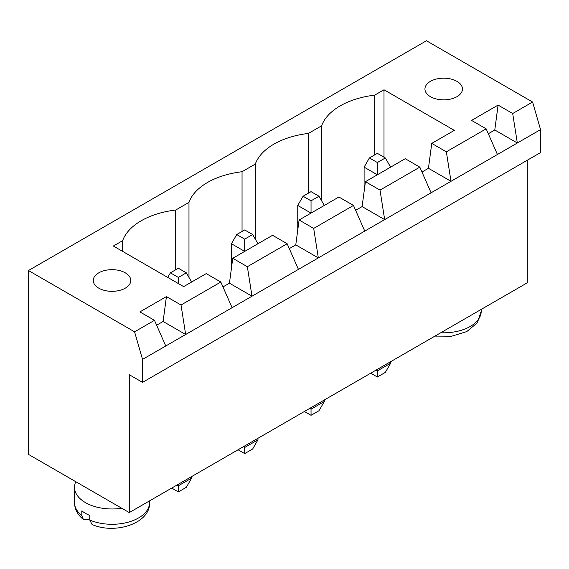<?xml version="1.0" encoding="UTF-8"?>
<svg xmlns="http://www.w3.org/2000/svg" width="569" height="569" viewBox="0 0 569 569"><rect width="100%" height="100%" fill="white"/><g stroke="black" fill="none" stroke-linecap="round" stroke-linejoin="round"><path stroke-width="0.85" d="M129.277 374.708L129.277 512.584L28.45 454.375L28.45 270.538L134.583 331.819L142.542 359.395L142.542 382.368L129.277 374.708M527.285 160.245L527.285 282.8L129.277 512.584M28.45 270.538L426.458 40.755L532.591 102.029L540.55 129.604L540.55 152.584L142.542 382.368M540.55 129.604L142.542 359.395M171.731 488.074L178.367 491.908L186.326 487.306L191.632 478.116L191.632 476.587M191.632 478.116L178.367 485.777L178.367 484.247M177.037 485.008L178.367 485.777L178.367 491.908M376.038 370.12L377.368 370.881L377.368 369.352M370.732 373.179L377.368 377.012L385.327 372.418L390.633 363.221L390.633 361.692M390.633 363.221L377.368 370.881L377.368 377.012M309.707 408.414L311.037 409.182L311.037 407.646M304.401 411.479L311.037 415.306L318.996 410.711L324.302 401.522L324.302 399.993M324.302 401.522L311.037 409.182L311.037 415.306M238.062 449.78L244.698 453.607L252.657 449.012L257.963 439.823L257.963 438.286M257.963 439.823L244.698 447.476L244.698 445.947M243.376 446.715L244.698 447.476L244.698 453.607M532.591 102.029L512.69 113.523L498.095 105.094L471.566 120.415L486.154 128.836L446.352 151.816L431.764 143.395L454.318 130.372L384.004 89.774L374.715 95.137A68.166 39.361 0 0 0 321.649 125.777L308.384 133.438A68.166 39.361 0 0 0 255.31 164.071L242.045 171.731A68.166 39.361 0 0 0 188.979 202.372L175.714 210.032A68.166 39.361 0 0 0 122.648 240.666L113.359 246.028L183.673 286.627L206.227 273.604L220.822 282.032L181.02 305.005L166.425 296.584L139.889 311.904L154.483 320.326L134.583 331.819M488.302 133.729L494.781 129.988L517.335 143.011L512.69 113.523M154.483 320.326L165.764 345.988M486.154 128.836L497.434 154.498M421.97 172.023L428.443 168.289L450.997 181.305L446.352 151.816M355.632 210.324L362.112 206.583L384.665 219.606L380.021 190.117L419.822 167.137L431.096 192.799M156.631 325.212L163.111 321.478L166.425 296.584M181.02 305.005L185.665 334.501L163.111 321.478M220.822 282.032L232.095 307.687M289.301 248.617L295.773 244.883L318.327 257.899L313.69 228.411L353.484 205.437L364.765 231.092M222.97 286.918L229.442 283.177L232.757 258.283L272.558 235.31L287.153 243.731L298.433 269.393M287.153 243.731L247.351 266.712L251.996 296.2L229.442 283.177M75.784 481.701A37.526 21.665 0 0 0 74.503 487.306A37.526 21.665 0 0 0 85.499 502.626A37.526 21.665 0 0 0 121.745 508.238M494.781 129.988L498.095 105.094M428.443 168.289L431.764 143.395M362.112 206.583L365.426 181.689L405.228 158.708L419.822 167.137M295.773 244.883L299.095 219.99L338.896 197.009L353.484 205.437M384.004 89.774L384.004 157.179M374.715 95.137L374.715 154.882M321.649 125.777L321.649 200.836M122.648 240.666L122.648 251.391M308.384 133.438L308.384 193.183M175.714 210.032L175.714 269.777M255.31 164.071L255.31 239.136M188.979 202.372L188.979 277.437M242.045 171.731L242.045 231.476M430.434 96.666A18.763 10.832 0 0 0 450.883 99.02A18.763 10.832 0 0 0 462.462 89.006A18.763 10.832 0 0 0 443.699 78.181A18.763 10.832 0 0 0 424.943 89.006A18.763 10.832 0 0 0 430.434 96.666M98.764 288.156A18.763 10.832 0 0 0 119.213 290.503A18.763 10.832 0 0 0 130.792 280.496A18.763 10.832 0 0 0 112.029 269.663A18.763 10.832 0 0 0 93.266 280.496A18.763 10.832 0 0 0 98.764 288.156M380.021 190.117L365.426 181.689M313.69 228.411L299.095 219.99M247.351 266.712L232.757 258.283M81.815 515.478L83.359 519.469C77.59 514.781 74.639 509.17 74.503 502.626A37.526 21.665 0 0 0 81.815 515.478L81.815 510.877A37.526 21.665 0 0 0 85.499 513.352A37.526 21.665 0 0 0 89.781 515.478L89.781 520.073L92.086 524.518C115.18 534.76 150.614 523.267 149.555 502.626L149.555 500.876M83.359 519.469L88.551 519.248L89.781 518.537M257.963 243.731L252.657 234.542L244.698 239.136L244.698 251.391L231.434 243.731L231.434 268.241M390.633 167.137L385.327 157.947L377.368 162.542L377.368 174.797L364.103 167.137L364.103 191.646M324.302 205.437L318.996 196.241L311.037 200.836L311.037 213.091L297.765 205.437L297.765 229.947M178.367 283.561L178.367 277.437L170.408 272.836L167.755 277.437M191.632 282.032L186.326 272.836L178.367 277.437M186.326 272.836L178.367 268.241L170.408 272.836M244.698 239.136L236.74 234.542L231.434 243.731M252.657 234.542L244.698 229.947L236.74 234.542M385.327 157.947L377.368 153.353L369.409 157.947L364.103 167.137M377.368 162.542L369.409 157.947M318.996 196.241L311.037 191.646L303.071 196.241L297.765 205.437M311.037 200.836L303.071 196.241M89.781 520.073A37.526 21.665 0 0 0 128.957 521.965A37.526 21.665 0 0 0 149.555 502.626M440.783 332.737A37.526 21.665 0 0 0 481.225 311.136L481.225 309.387M74.503 502.626L74.503 487.306M481.225 311.136L477.355 322.779L466.765 331.585L451.658 336.215L434.958 336.101"/></g></svg>
